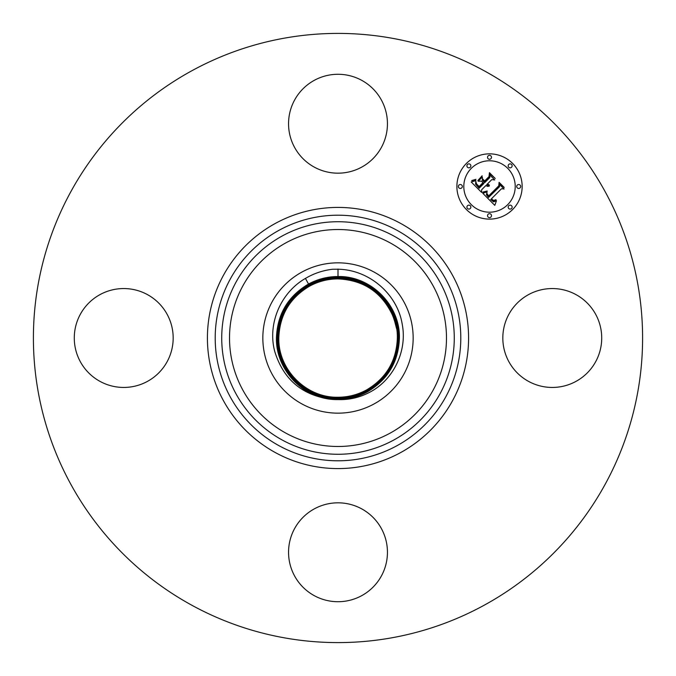 <?xml version="1.0" encoding="UTF-8"?>
<svg xmlns="http://www.w3.org/2000/svg" width="676" height="676" viewBox="0 0 676 676"><rect width="100%" height="100%" fill="white"/><g stroke="black" fill="none" stroke-linecap="round" stroke-linejoin="round"><path stroke-width="1.01" d="M328.925 398.933A61.601 61.601 0 0 0 337.882 399.6L338 399.6C348.529 399.964 358.559 397.784 368.082 393.069C392.731 381.222 407.493 351.909 402.254 324.446C397.539 294.204 369.265 269.69 338 269.217L332.592 269.251C322.866 270.4 313.816 273.45 305.451 278.411C280.363 292.843 267.366 324.21 274.752 351.469C283.202 378.788 301.259 394.607 328.925 398.933C298.995 395.004 275.495 367.017 276.467 337.163C277.566 313.748 288.255 296.037 308.518 284.038C317.686 279.078 327.505 276.577 338 276.535C371.369 275.774 400.691 305.805 399.381 338.837C398.291 362.201 387.627 379.861 367.406 391.835C358.272 396.778 348.47 399.279 338 399.313C304.715 400.082 275.453 370.11 276.763 337.163C277.861 313.858 288.491 296.24 308.662 284.3C288.491 296.249 277.861 313.867 276.771 337.172C275.462 370.11 304.715 400.074 338 399.313C348.427 399.279 358.229 396.778 367.406 391.826C387.627 379.853 398.282 362.192 399.381 338.837C400.682 305.805 371.361 275.783 338 276.543C327.59 276.56 317.762 279.061 308.526 284.047C288.255 296.046 277.574 313.748 276.476 337.163C275.174 370.228 304.479 400.302 337.882 399.6M396.584 328.637L394.911 322.241C388.438 297.279 364.051 278.537 338 278.892C327.945 278.926 318.497 281.326 309.65 286.109C290.156 297.651 279.881 314.678 278.825 337.197C277.566 369.037 305.839 397.995 338 397.26C348.081 397.226 357.553 394.818 366.417 390.027C385.971 378.45 396.263 361.381 397.327 338.803C398.587 306.879 370.245 277.861 338 278.596C327.902 278.622 318.413 281.039 309.507 285.847C289.911 297.448 279.585 314.56 278.529 337.197C277.261 369.197 305.679 398.291 338 397.547C348.123 397.522 357.638 395.097 366.561 390.28C386.207 378.653 396.558 361.491 397.615 338.803C398.891 306.727 370.406 277.557 338 278.301C327.843 278.335 318.303 280.76 309.371 285.593C289.674 297.246 279.298 314.45 278.233 337.189C276.966 369.35 305.518 398.587 338 397.843C348.174 397.818 357.739 395.375 366.705 390.542C386.444 378.856 396.846 361.609 397.91 338.811C399.186 306.574 370.566 277.261 338 278.005C327.809 278.039 318.219 280.481 309.228 285.331C289.438 297.043 279.011 314.332 277.937 337.189C276.661 369.502 305.358 398.891 338 398.139C348.233 398.105 357.849 395.663 366.84 390.796C386.68 379.059 397.133 361.728 398.206 338.811C399.491 306.422 370.727 276.966 338 277.709C327.733 277.751 318.1 280.202 309.084 285.069C289.21 296.849 278.732 314.213 277.65 337.18C276.366 369.654 305.197 399.178 338 398.426C348.275 398.392 357.934 395.933 366.983 391.049C386.909 379.253 397.412 361.846 398.494 338.82C399.786 306.27 370.887 276.678 338 277.422C327.699 277.456 318.016 279.915 308.949 284.816C288.965 296.646 278.436 314.095 277.354 337.18C276.061 369.806 305.037 399.482 338 398.73C348.326 398.696 358.035 396.229 367.127 391.311C387.145 379.456 397.708 361.956 398.789 338.828C400.082 306.118 371.04 276.374 338 277.135C327.649 277.16 317.923 279.644 308.805 284.562C288.736 296.443 278.149 313.985 277.067 337.172C275.766 369.958 304.876 399.769 338 399.017C348.368 398.984 358.128 396.499 367.262 391.565C387.39 379.659 397.995 362.074 399.085 338.828C400.386 305.966 371.2 276.078 338 276.839C371.209 276.07 400.395 305.966 399.094 338.837C397.995 362.082 387.39 379.659 367.271 391.573C358.162 396.508 348.402 398.984 338 399.026C304.876 399.778 275.757 369.958 277.059 337.172C278.149 313.977 288.728 296.443 308.805 284.554L308.662 284.309C317.779 279.357 327.556 276.873 338 276.83C327.606 276.873 317.821 279.357 308.67 284.3L305.451 278.411M338 278.892L338 278.605C370.245 277.87 398.578 306.887 397.319 338.803C396.263 361.381 385.962 378.45 366.417 390.018C357.545 394.809 348.072 397.218 337.992 397.251C305.831 397.987 277.566 369.028 278.833 337.197C279.889 314.678 290.165 297.651 309.65 286.109C318.506 281.334 327.953 278.926 338.008 278.901C363.054 280.058 381.053 291.804 392.012 314.137A59.049 59.049 0 0 1 394.911 322.241M374.031 403.961A75.163 75.163 0 0 0 403.961 301.969A75.163 75.163 0 0 0 301.969 272.039A75.163 75.163 0 0 0 272.039 374.031A75.163 75.163 0 0 0 374.031 403.961M508.876 314.289A49.449 49.449 0 0 1 575.977 294.609A49.449 49.449 0 0 1 595.666 361.711A49.449 49.449 0 0 1 528.564 381.391A49.449 49.449 0 0 1 508.876 314.289M484.033 70.693A304.597 304.597 0 0 1 605.307 484.033A304.597 304.597 0 0 1 191.967 605.307A304.597 304.597 0 0 1 70.693 191.967A304.597 304.597 0 0 1 484.033 70.693M314.289 167.124A49.449 49.449 0 0 1 294.609 100.023A49.449 49.449 0 0 1 361.711 80.334A49.449 49.449 0 0 1 381.391 147.436A49.449 49.449 0 0 1 314.289 167.124M167.124 361.711A49.449 49.449 0 0 1 100.023 381.391A49.449 49.449 0 0 1 80.334 314.289A49.449 49.449 0 0 1 147.436 294.609A49.449 49.449 0 0 1 167.124 361.711M361.711 508.876A49.449 49.449 0 0 1 381.391 575.977A49.449 49.449 0 0 1 314.289 595.666A49.449 49.449 0 0 1 294.609 528.564A49.449 49.449 0 0 1 361.711 508.876M338 277.126C327.649 277.16 317.914 279.636 308.805 284.554L308.94 284.816C288.973 296.646 278.444 314.095 277.354 337.18C276.07 369.806 305.037 399.474 338 398.722C348.317 398.696 358.018 396.22 367.119 391.311C387.154 379.456 397.708 361.964 398.798 338.828C400.091 306.11 371.048 276.366 338 277.126L338 269.04M338 277.422C327.691 277.464 318.007 279.923 308.949 284.816L309.084 285.078C289.201 296.84 278.723 314.213 277.65 337.18C276.357 369.654 305.197 399.186 338 398.434C348.267 398.409 357.925 395.95 366.983 391.058C386.917 379.253 397.42 361.846 398.502 338.82C399.786 306.27 370.887 276.67 338 277.422M338 277.718L338 278.596C327.902 278.63 318.404 281.047 309.515 285.855C289.92 297.448 279.594 314.56 278.537 337.197C277.27 369.189 305.67 398.282 338 397.547C348.123 397.513 357.638 395.088 366.553 390.28C386.199 378.653 396.55 361.491 397.615 338.811C398.882 306.735 370.406 277.574 338 278.309C327.86 278.335 318.32 280.768 309.371 285.593C289.683 297.246 279.306 314.45 278.242 337.189C276.966 369.341 305.518 398.578 338 397.834C348.165 397.809 357.731 395.375 366.696 390.534C386.435 378.856 396.837 361.609 397.902 338.811C399.186 306.583 370.566 277.27 338 278.013C327.801 278.047 318.21 280.489 309.236 285.34C289.446 297.051 279.019 314.332 277.946 337.189C276.67 369.493 305.358 398.874 338 398.13C348.225 398.105 357.832 395.654 366.84 390.796C386.672 379.05 397.125 361.728 398.198 338.82C399.482 306.431 370.727 276.974 338 277.718C327.759 277.751 318.126 280.202 309.093 285.078L309.228 285.331M466.44 163.406A32.634 32.634 0 0 1 512.594 163.406A32.634 32.634 0 0 1 512.594 209.56A32.634 32.634 0 0 1 466.44 209.56A32.634 32.634 0 0 1 466.44 163.406M471.333 168.307A25.713 25.713 0 0 1 507.693 168.307A25.713 25.713 0 0 1 507.693 204.667A25.713 25.713 0 0 1 471.333 204.667A25.713 25.713 0 0 1 471.333 168.307M482.825 193.311L487.126 191.79L486.39 194.713L488.511 197.476L499.564 186.669L499.48 184.379L504.085 188.984L501.491 188.756L491.46 198.786L493.522 200.476L496.007 199.665L496.015 200.13L493.818 200.941L491.308 199.158L490.7 199.547L493.573 201.862L496.454 200.772L494.79 205.36L482.825 193.311M482.934 192.06L487.185 190.978L483.746 192.322L482.715 192.508L482.934 192.06M486.931 193.488L488.638 195.956L498.787 185.832L499.082 182.326L504.237 187.48L499.361 183.154L499.175 186.052L488.663 196.555L486.94 194.595L486.931 193.488M471.206 181.988L475.887 180.619L475.583 184.142L479.132 188.241L483.855 183.517L483.239 182.9L479.073 187.066L476.411 184.294L475.904 181.844L476.538 183.88L479.098 186.542L482.985 182.655L481.464 181.126L478.143 181.219L482.368 176.994L482.394 180.365L484.7 182.672L489.787 177.585L489.804 174.991L494.756 179.943L491.798 179.605L487.464 183.94L489.39 185.123L487.193 184.218L486.72 184.692L489.297 186.103L487.557 186.39L485.875 185.537L481.616 189.795L481.675 192.457L471.206 181.988M471.671 180.551L475.955 179.334L474.29 180.467L471.671 180.551M482.123 175.777L477.873 180.543L482.123 175.777M484.684 180.957L489.002 176.639L489.424 172.667L495.263 178.506L489.711 173.504L489.373 176.774L484.658 181.481L482.613 178.886L484.684 180.957M467.488 205.715A1.977 1.977 0 0 1 470.285 205.715A1.977 1.977 0 0 1 470.285 208.512A1.977 1.977 0 0 1 467.488 208.512A1.977 1.977 0 0 1 467.488 205.715M467.488 164.454A1.977 1.977 0 0 1 470.285 164.454A1.977 1.977 0 0 1 470.285 167.251A1.977 1.977 0 0 1 467.488 167.251A1.977 1.977 0 0 1 467.488 164.454M458.945 185.089A1.977 1.977 0 0 1 461.742 185.089A1.977 1.977 0 0 1 461.742 187.886A1.977 1.977 0 0 1 458.945 187.886A1.977 1.977 0 0 1 458.945 185.089M508.749 164.454A1.977 1.977 0 0 1 511.546 164.454A1.977 1.977 0 0 1 511.546 167.251A1.977 1.977 0 0 1 508.749 167.251A1.977 1.977 0 0 1 508.749 164.454M488.114 155.911A1.977 1.977 0 0 1 490.911 155.911A1.977 1.977 0 0 1 490.911 158.708A1.977 1.977 0 0 1 488.114 158.708A1.977 1.977 0 0 1 488.114 155.911M511.546 208.512A1.977 1.977 0 0 1 508.749 208.512A1.977 1.977 0 0 1 508.749 205.715A1.977 1.977 0 0 1 511.546 205.715A1.977 1.977 0 0 1 511.546 208.512M490.911 217.055A1.977 1.977 0 0 1 488.114 217.055A1.977 1.977 0 0 1 488.114 214.258A1.977 1.977 0 0 1 490.911 214.258A1.977 1.977 0 0 1 490.911 217.055M520.089 187.886A1.977 1.977 0 0 1 517.292 187.886A1.977 1.977 0 0 1 517.292 185.089A1.977 1.977 0 0 1 520.089 185.089A1.977 1.977 0 0 1 520.089 187.886M396.871 230.237A122.795 122.795 0 0 1 445.763 396.871A122.795 122.795 0 0 1 279.129 445.763A122.795 122.795 0 0 1 230.237 279.129A122.795 122.795 0 0 1 396.871 230.237M400.606 223.401A130.586 130.586 0 0 1 452.599 400.606A130.586 130.586 0 0 1 275.394 452.599A130.586 130.586 0 0 1 223.401 275.394A130.586 130.586 0 0 1 400.606 223.401M393.745 235.966A116.264 116.264 0 0 1 440.034 393.745A116.264 116.264 0 0 1 282.255 440.034A116.264 116.264 0 0 1 235.966 282.255A116.264 116.264 0 0 1 393.745 235.966M390.01 242.802A108.473 108.473 0 0 1 433.198 390.01A108.473 108.473 0 0 1 285.99 433.198A108.473 108.473 0 0 1 242.802 285.99A108.473 108.473 0 0 1 390.01 242.802M338 398.139L338 399.609M366.848 390.796L367.406 391.826M309.65 286.109L309.228 285.34M338 397.26L338 397.834"/></g></svg>
